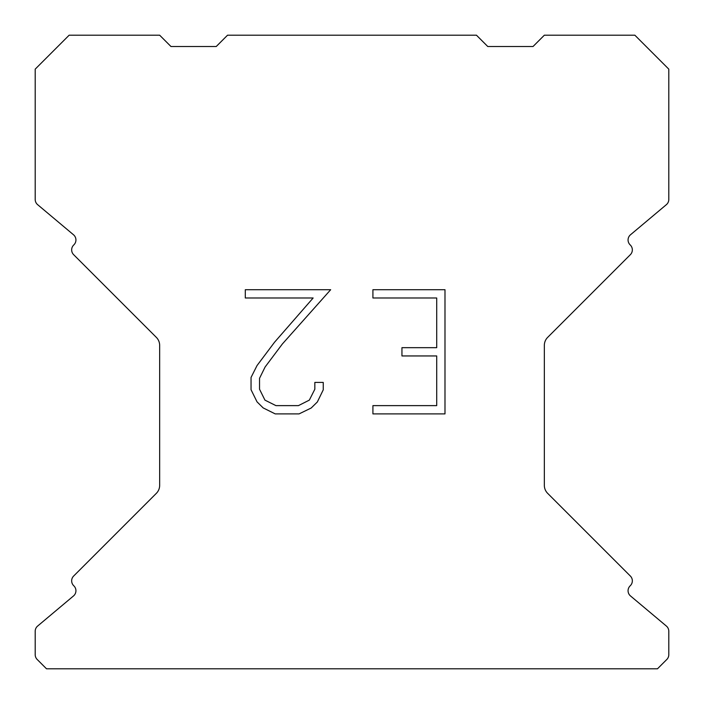 <?xml version="1.0" encoding="UTF-8"?>
<svg xmlns="http://www.w3.org/2000/svg" width="704" height="704" viewBox="0 0 704 704"><rect width="100%" height="100%" fill="white"/><g stroke="black" fill="none" stroke-linecap="round" stroke-linejoin="round"><path stroke-width="1.06" d="M436.709 405.627L436.709 355.951L401.949 355.951L401.949 347.67L436.709 347.67L436.709 297.994L372.918 297.994L372.918 289.714L444.99 289.714L444.99 413.899L372.918 413.899L372.918 405.627L436.709 405.627M323.242 382.413L323.242 389.858L317.337 401.984L311.194 408.012L299.068 413.899L275.22 413.899L263.173 407.915L257.03 401.852L251.046 389.734L251.046 377.441L257.03 365.561L274.569 342.197L313.139 297.994L245.3 297.994L245.3 289.714L330.678 289.714L282.33 344.027L265.109 366.986L259.53 378.312L259.53 389.215L264.95 400.136L275.942 405.627L298.426 405.627L309.338 400.118L314.838 389.215L314.838 382.413L323.242 382.413M476.458 35.2L227.542 35.2L216.225 46.517L170.975 46.517L159.658 35.2L69.142 35.2L35.2 69.142L35.2 199.461A6.785 6.785 0 0 0 37.629 204.662L73.506 234.775A6.785 6.785 0 0 1 73.946 244.772L73.647 245.08A6.785 6.785 0 0 0 73.647 254.681L156.341 337.374A11.317 11.317 0 0 1 159.658 345.374L159.658 485.346A11.317 11.317 0 0 1 156.341 493.346L73.647 576.039A6.785 6.785 0 0 0 73.647 585.64L73.946 585.948A6.785 6.785 0 0 1 73.506 595.945L37.629 626.058A6.785 6.785 0 0 0 35.2 631.259L35.2 654.676A6.785 6.785 0 0 0 37.189 659.472L46.517 668.8L657.483 668.8L666.811 659.472A6.785 6.785 0 0 0 668.8 654.676L668.8 631.259A6.785 6.785 0 0 0 666.371 626.058L630.494 595.945A6.785 6.785 0 0 1 630.054 585.948L630.353 585.64A6.785 6.785 0 0 0 630.353 576.039L547.659 493.346A11.317 11.317 0 0 1 544.342 485.346L544.342 345.374A11.317 11.317 0 0 1 547.659 337.374L630.353 254.681A6.785 6.785 0 0 0 630.353 245.08L630.054 244.772A6.785 6.785 0 0 1 630.494 234.775L666.371 204.662A6.785 6.785 0 0 0 668.8 199.461L668.8 69.142L634.858 35.2L544.342 35.2L533.025 46.517L487.775 46.517L476.458 35.2"/></g></svg>
